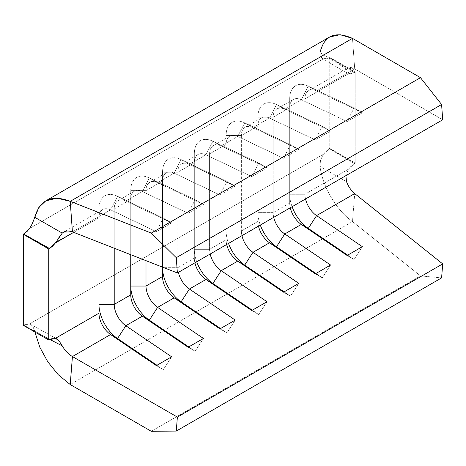 <?xml version="1.0" encoding="UTF-8"?>
<svg xmlns="http://www.w3.org/2000/svg" width="466" height="466" viewBox="0 0 466 466"><rect width="100%" height="100%" fill="white"/><g stroke="black" fill="none" stroke-linecap="round" stroke-linejoin="round"><path stroke-width="0.35" stroke-dasharray="2.33 1.75" d="M55.483 338.31L52.92 338.252M73.692 232.359L98.961 217.773L98.961 242.256L98.961 217.773L73.692 232.359M114.217 208.966L130.748 199.419L130.748 254.698L130.748 199.419L114.217 208.966A17.982 10.38 60 0 1 117.939 200.73A17.982 10.38 60 0 1 125.826 201.038L142.357 191.497A17.982 10.38 -120 0 0 134.47 191.188A17.982 10.38 -120 0 0 130.748 199.419A17.982 10.38 60 0 1 142.357 191.497L125.826 201.038L171.628 222.87L156.372 231.678L110.57 209.851A17.982 10.38 -120 0 0 102.683 209.543A17.982 10.38 -120 0 0 98.961 217.773A17.982 10.38 60 0 1 110.57 209.851L72.428 231.87L110.57 209.851L117.537 196.285A28.77 16.613 -120 0 0 98.961 208.966L98.961 304.403L98.961 208.966A28.77 16.613 60 0 1 117.537 196.285L125.826 201.038A17.982 10.38 -120 0 0 114.217 208.966L98.961 208.966L114.217 208.966L114.217 248.227L114.217 208.966M55.856 242.343L58.862 237.643M146.004 190.611L162.535 181.07L162.535 267.146L162.535 181.07L146.004 190.611A17.982 10.38 60 0 1 149.732 182.381A17.982 10.38 60 0 1 157.619 182.689L174.144 173.142A17.982 10.38 -120 0 0 166.263 172.834A17.982 10.38 -120 0 0 162.535 181.07A17.982 10.38 60 0 1 174.144 173.142L157.619 182.689L203.421 204.516L188.159 213.329L142.357 191.497L149.324 177.93A28.77 16.613 -120 0 0 130.748 190.611L130.748 286.048L130.748 190.611A28.77 16.613 60 0 1 149.324 177.93L157.619 182.689A17.982 10.38 -120 0 0 146.004 190.611L130.748 190.611L146.004 190.611L146.004 260.675L146.004 190.611M177.796 172.257L194.328 162.716L194.328 258.152L177.796 267.694L177.796 172.257A17.982 10.38 60 0 1 181.519 164.026A17.982 10.38 60 0 1 189.406 164.335L205.937 154.788A17.982 10.38 -120 0 0 198.05 154.479A17.982 10.38 -120 0 0 194.328 162.716L177.796 172.257L162.535 172.257L162.535 267.694L162.535 172.257A28.77 16.613 60 0 1 181.111 159.582A28.77 16.613 -120 0 0 162.535 172.257L177.796 172.257L177.796 267.694L194.328 258.152A17.982 10.38 -120 0 0 194.899 262.841A17.982 10.38 60 0 1 194.328 258.152L194.328 249.345A28.77 16.613 -120 0 0 196.722 261.787A28.77 16.613 60 0 1 194.328 249.345L209.584 249.345L209.584 153.902L226.115 144.361L226.115 239.798L209.584 249.345L226.115 239.798A17.982 10.38 -120 0 0 226.686 244.487A17.982 10.38 60 0 1 226.115 239.798L226.115 230.99A28.77 16.613 -120 0 0 228.509 243.433A28.77 16.613 60 0 1 226.115 230.99L241.371 230.99L241.371 135.554L257.902 126.006L257.902 221.443L241.371 230.99L257.902 221.443A17.982 10.38 -120 0 0 258.479 226.132A17.982 10.38 60 0 1 257.902 221.443L257.902 212.636A28.77 16.613 -120 0 0 260.302 225.078A28.77 16.613 60 0 1 257.902 212.636L273.163 212.636L273.163 117.199L289.695 107.652L289.695 203.094L273.163 212.636L289.695 203.094A17.982 10.38 -120 0 0 290.266 207.778A17.982 10.38 60 0 1 289.695 203.094L289.695 194.281A28.77 16.613 -120 0 0 292.089 206.729A28.77 16.613 60 0 1 289.695 194.281L304.95 194.281L304.95 98.844L348.428 73.745L350.991 73.803L355.179 72.049L355.179 163.083L351.504 165.68L348.428 169.181L304.95 194.281L348.428 169.181L345.778 175.729L348.428 169.181L354.364 163.554L329.334 148.637L329.747 148.398L329.747 57.365L326.474 58.78L323.404 58.827L41.841 221.385L323.404 58.827L329.334 57.603L354.364 72.521L355.179 72.049L329.747 57.365L329.334 57.603L354.364 72.521L348.428 73.745L304.95 98.844A17.982 10.38 60 0 1 308.678 90.614A17.982 10.38 60 0 1 316.56 90.922L354.702 68.904L347.642 68.123L346.547 68.991L345.842 71.781L348.428 73.745L347.077 73.185L345.842 71.781L346.547 68.991C348.533 67.04 351.248 67.005 354.702 68.904L316.56 90.922L362.362 112.749L347.106 121.562L301.304 99.73A17.982 10.38 -120 0 0 293.417 99.421A17.982 10.38 -120 0 0 289.695 107.652L273.163 117.199A17.982 10.38 60 0 1 276.886 108.968A17.982 10.38 60 0 1 284.773 109.271L301.304 99.73L284.773 109.271L330.575 131.103L315.319 139.911L269.517 118.084A17.982 10.38 -120 0 0 261.63 117.776A17.982 10.38 -120 0 0 257.902 126.006L241.371 135.554A17.982 10.38 60 0 1 245.099 127.317A17.982 10.38 60 0 1 252.986 127.626L269.517 118.084L252.986 127.626L298.788 149.458L283.526 158.265L237.724 136.439A17.982 10.38 -120 0 0 229.837 136.13A17.982 10.38 -120 0 0 226.115 144.361L209.584 153.902A17.982 10.38 60 0 1 213.311 145.672A17.982 10.38 60 0 1 221.193 145.98L237.724 136.439L221.193 145.98L266.995 167.812L251.739 176.62L205.937 154.788L189.406 164.335L235.208 186.161L219.952 194.974L174.144 173.142L181.111 159.582L189.406 164.335A17.982 10.38 -120 0 0 177.796 172.257M178.367 272.383A17.982 10.38 60 0 1 177.796 267.694A17.982 10.38 -120 0 0 178.367 272.383M273.734 217.325A17.982 10.38 60 0 1 273.163 212.636A17.982 10.38 -120 0 0 273.734 217.325M305.527 198.97A17.982 10.38 60 0 1 304.95 194.281A17.982 10.38 -120 0 0 305.527 198.97M241.947 235.68A17.982 10.38 60 0 1 241.371 230.99A17.982 10.38 -120 0 0 241.947 235.68M210.154 254.028A17.982 10.38 60 0 1 209.584 249.345A17.982 10.38 -120 0 0 210.154 254.028M442.7 119.774L354.702 68.904L442.7 119.774M352.488 38.369L354.702 68.904L352.488 38.369M23.3 325.326L26.574 323.911L29.643 323.864L323.404 154.263L325.967 151.246L329.747 148.398L355.179 163.083L354.364 163.554L329.334 148.637L323.404 154.263L320.503 160.17L319.996 166.391C322.664 187.023 336.685 210.516 352.488 221.571L70.22 384.537L352.488 221.571L420.478 275.889L352.488 221.571L354.702 193.594L352.488 221.571C336.685 210.516 322.664 187.023 320.002 166.391L346.547 181.769L320.002 166.391L320.503 160.17L323.404 154.263L29.643 323.864L23.3 325.326M29.643 228.427L41.835 221.391L29.643 228.427L31.443 225.573M151.299 431.3L420.478 275.889L441.593 277.893L420.478 275.889L151.299 431.3M30.902 324.371L32.87 326.241L34.921 332.031L34.729 331.087L49.775 339.411L34.729 331.087L32.87 326.241L29.643 323.864L56.642 338.765M329.654 36.971L323.451 43.117L320.002 52.571L346.547 68.991L320.002 52.571L320.503 56.636L323.404 58.827L322.134 58.314L347.077 73.185M32.865 222.707L34.729 217.273M251.739 310.542L258.706 314.527L252.322 310.205L258.706 314.527L266.995 301.729L258.706 314.527L251.739 310.542M194.328 153.902L194.328 258.152L194.328 153.902L194.328 249.345L209.584 249.345L209.584 153.902L194.328 153.902L194.328 162.716A17.982 10.38 60 0 1 205.937 154.788L212.904 141.227A28.77 16.613 -120 0 0 194.328 153.902A28.77 16.613 60 0 1 212.904 141.227L221.193 145.98A17.982 10.38 -120 0 0 209.584 153.902L194.328 153.902M266.995 167.812L221.193 145.98L212.904 141.227L258.706 163.053L266.995 167.812L258.706 163.053L212.904 141.227L205.937 154.788L251.739 176.62L258.706 163.053L251.739 176.62L266.995 167.812M283.526 292.188L290.493 296.178L284.114 291.85L290.493 296.178L298.788 283.38L290.493 296.178L283.526 292.188M226.115 135.554L226.115 239.798L226.115 135.554L226.115 230.99L241.371 230.99L241.371 135.554L226.115 135.554L226.115 144.361A17.982 10.38 60 0 1 237.724 136.439L244.691 122.873A28.77 16.613 -120 0 0 226.115 135.554A28.77 16.613 60 0 1 244.691 122.873L252.986 127.626A17.982 10.38 -120 0 0 241.371 135.554L226.115 135.554M298.788 149.458L252.986 127.626L244.691 122.873L290.493 144.705L298.788 149.458L290.493 144.705L244.691 122.873L237.724 136.439L283.526 158.265L290.493 144.705L283.526 158.265L298.788 149.458M315.319 273.833L322.286 277.823L315.901 273.495L322.286 277.823L330.575 265.026L322.286 277.823L315.319 273.833M257.902 117.199L257.902 221.443L257.902 117.199L257.902 212.636L273.163 212.636L273.163 117.199L257.902 117.199L257.902 126.006A17.982 10.38 60 0 1 269.517 118.084L276.478 104.518A28.77 16.613 -120 0 0 257.902 117.199A28.77 16.613 60 0 1 276.478 104.518L284.773 109.271A17.982 10.38 -120 0 0 273.163 117.199L257.902 117.199M330.575 131.103L284.773 109.271L276.478 104.518L322.286 126.35L330.575 131.103L322.286 126.35L276.478 104.518L269.517 118.084L315.319 139.911L322.286 126.35L315.319 139.911L330.575 131.103M347.106 255.479L354.073 259.469L347.688 255.141L354.073 259.469L362.362 246.671L354.073 259.469L347.106 255.479M289.695 98.844L289.695 203.094L289.695 98.844L289.695 194.281L304.95 194.281L304.95 98.844L289.695 98.844L289.695 107.652A17.982 10.38 60 0 1 301.304 99.73L308.271 86.163A28.77 16.613 -120 0 0 289.695 98.844A28.77 16.613 60 0 1 308.271 86.163L316.56 90.922A17.982 10.38 -120 0 0 304.95 98.844L289.695 98.844M362.362 112.749L316.56 90.922L308.271 86.163L354.073 107.996L362.362 112.749L354.073 107.996L308.271 86.163L301.304 99.73L347.106 121.562L354.073 107.996L347.106 121.562L362.362 112.749M219.952 328.891L226.913 332.881L220.535 328.553L226.913 332.881L235.208 320.084L226.913 332.881L219.952 328.891M162.535 272.103L162.535 267.694L162.535 272.103M163.939 267.694L177.796 267.694L163.939 267.694M235.208 186.161L189.406 164.335L181.111 159.582L226.913 181.408L235.208 186.161L226.913 181.408L181.111 159.582L174.144 173.142L219.952 194.974L226.913 181.408L219.952 194.974L235.208 186.161M188.159 347.246L195.126 351.236L188.747 346.908L195.126 351.236L203.421 338.438L195.126 351.236L188.159 347.246M130.748 290.452L130.748 294.861L130.748 290.452M203.421 204.516L157.619 182.689L149.324 177.93L195.126 199.763L203.421 204.516L195.126 199.763L149.324 177.93L142.357 191.497L188.159 213.329L195.126 199.763L188.159 213.329L203.421 204.516M156.372 365.6L163.339 369.59L156.955 365.262L163.339 369.59L171.628 356.793L163.339 369.59L156.372 365.6M98.961 308.807L98.961 313.21L98.961 308.807M171.628 222.87L125.826 201.038L117.537 196.285L163.339 218.117L171.628 222.87L163.339 218.117L117.537 196.285L110.57 209.851L156.372 231.678L163.339 218.117L156.372 231.678L171.628 222.87M49.547 339.539L23.714 325.087L49.547 339.539M355.179 163.083L329.747 148.398L329.747 57.365L355.179 72.049L355.179 163.083M319.996 52.571L320.503 56.636L322.134 58.314M102.683 209.543L63.72 232.033M117.939 200.73L134.47 191.188M149.732 182.381L166.263 172.834M181.519 164.026L198.05 154.479M293.417 99.421L276.886 108.968M308.678 90.614L347.636 68.118M261.63 117.776L245.099 127.317M229.837 136.13L213.311 145.672"/><path stroke-width="0.7" d="M156.372 365.6L171.628 356.793L125.826 325.734L142.357 316.187L188.159 347.246L203.421 338.438L157.619 307.379L174.144 297.838L219.952 328.891L235.208 320.084L189.406 289.025L205.937 279.483L251.739 310.542L266.995 301.729L221.193 270.676L237.724 261.129L283.526 292.188L298.788 283.38L252.986 252.322L269.517 242.774L315.319 273.833L330.575 265.026L284.773 233.967L301.304 224.426L347.106 255.479L362.362 246.671L316.56 215.612L354.702 193.594L442.7 263.902L177.377 417.087L72.428 356.56L110.57 334.541L156.372 365.6L171.628 356.793L125.826 325.734A17.982 10.38 60 0 1 114.217 304.403L114.217 248.227L114.217 304.403L130.748 294.861L114.217 304.403A17.982 10.38 -120 0 0 125.826 325.734L117.537 338.532L110.57 334.541L72.428 356.56C68.31 354.084 64.925 350.531 62.269 345.894L59.036 340.838L55.483 338.31L98.961 313.21L55.483 338.31L56.642 338.765L59.036 340.838L62.269 345.894C64.925 350.531 68.31 354.084 72.428 356.56L177.377 417.087L442.7 263.902L441.593 277.893L176.27 431.073L177.377 417.087L176.27 431.073L151.299 431.3L70.22 384.537L72.428 356.56L70.22 384.537L151.299 431.3L176.27 431.073L441.593 277.893L442.7 263.902L354.702 193.594L316.56 215.612A17.982 10.38 60 0 1 305.527 198.97A17.982 10.38 -120 0 0 316.56 215.612L308.271 228.41L301.304 224.426L284.773 233.967A17.982 10.38 60 0 1 273.734 217.325A17.982 10.38 -120 0 0 284.773 233.967L276.478 246.764L269.517 242.774L252.986 252.322A17.982 10.38 60 0 1 241.947 235.68A17.982 10.38 -120 0 0 252.986 252.322L244.691 265.119L237.724 261.129L221.193 270.676A17.982 10.38 60 0 1 210.154 254.028A17.982 10.38 -120 0 0 221.193 270.676L212.904 283.474L205.937 279.483L189.406 289.025A17.982 10.38 60 0 1 178.367 272.383A17.982 10.38 -120 0 0 189.406 289.025L181.111 301.822L174.144 297.838L157.619 307.379A17.982 10.38 60 0 1 146.004 286.048L146.004 260.675L146.004 286.048L162.535 276.507L146.004 286.048A17.982 10.38 -120 0 0 157.619 307.379L149.324 320.177L142.357 316.187L125.826 325.734L117.537 338.532L156.955 365.262L117.537 338.532L110.57 334.541L156.372 365.6M52.92 338.252L48.732 340.005L48.732 248.972L52.408 246.38L55.483 242.873L73.692 232.359L55.856 242.343M98.961 242.256L98.961 313.21A17.982 10.38 -120 0 0 110.57 334.541A17.982 10.38 60 0 1 98.961 313.21L98.961 242.256M130.748 254.698L130.748 294.861A17.982 10.38 -120 0 0 142.357 316.187L188.159 347.246L203.421 338.438L157.619 307.379L149.324 320.177L188.747 346.908L149.324 320.177L142.357 316.187A17.982 10.38 60 0 1 130.748 294.861L130.748 254.698M58.862 237.643L62.269 233.122L63.726 232.045L72.428 231.87L70.22 201.335L352.488 38.369L420.478 77.671L151.299 233.082L70.22 201.335L151.299 233.082L176.27 257.692L177.377 272.954L442.7 119.774L441.593 104.506L176.27 257.692L177.377 272.954L72.428 231.87L177.377 272.954L442.7 119.774L441.593 104.506L420.478 77.671L352.488 38.369C335.089 30.733 324.26 35.463 320.002 52.571M162.535 267.146L162.535 276.507A17.982 10.38 -120 0 0 174.144 297.838L219.952 328.891L235.208 320.084L189.406 289.025L181.111 301.822L220.535 328.553L181.111 301.822L174.144 297.838A17.982 10.38 60 0 1 162.535 276.507L162.535 267.146M194.899 262.841A17.982 10.38 -120 0 0 205.937 279.483L251.739 310.542L266.995 301.729L221.193 270.676L212.904 283.474L252.322 310.205L212.904 283.474L205.937 279.483A17.982 10.38 60 0 1 194.899 262.841M290.266 207.778A17.982 10.38 -120 0 0 301.304 224.426L347.106 255.479L362.362 246.671L316.56 215.612L308.271 228.41L347.688 255.141L308.271 228.41L301.304 224.426A17.982 10.38 60 0 1 290.266 207.778M346.547 181.769C348.533 186.79 351.248 190.734 354.702 193.594C351.248 190.734 348.533 186.79 346.547 181.769L345.842 175.251L346.547 181.769M258.479 226.132A17.982 10.38 -120 0 0 269.517 242.774L315.319 273.833L330.575 265.026L284.773 233.967L276.478 246.764L315.901 273.495L276.478 246.764L269.517 242.774A17.982 10.38 60 0 1 258.479 226.132M226.686 244.487A17.982 10.38 -120 0 0 237.724 261.129L283.526 292.188L298.788 283.38L252.986 252.322L244.691 265.119L284.114 291.85L244.691 265.119L237.724 261.129A17.982 10.38 60 0 1 226.686 244.487M34.612 217.733L34.729 217.273L62.269 233.122L34.729 217.273C39.989 199.588 51.819 194.275 70.22 201.335L72.428 231.87C68.31 230.361 64.925 230.775 62.269 233.122L55.483 242.873L49.547 248.506L23.714 234.054L49.547 248.506L48.732 248.972L23.3 234.293L29.643 228.427L27.08 231.445L23.3 234.293L23.3 325.326L48.732 340.005L55.483 338.316M70.22 384.537L58.297 374.763L47.823 361.872L39.779 347.147L34.921 332.031L39.779 347.147L47.823 361.872L58.297 374.763L70.22 384.537M49.775 339.411L62.269 345.894L49.775 339.411M352.488 38.369L340.098 34.7L329.654 36.971L45.738 200.887L57.009 198.143L70.22 201.335L352.488 38.369M31.443 225.573L38.859 207.422L45.738 200.887M176.27 257.692L151.299 233.082L420.478 77.671L441.593 104.506L176.27 257.692M196.722 261.787A28.77 16.613 -120 0 0 212.904 283.474A28.77 16.613 60 0 1 196.722 261.787M228.509 243.433A28.77 16.613 -120 0 0 244.691 265.119A28.77 16.613 60 0 1 228.509 243.433M260.302 225.078A28.77 16.613 -120 0 0 276.478 246.764A28.77 16.613 60 0 1 260.302 225.078M292.089 206.729A28.77 16.613 -120 0 0 308.271 228.41A28.77 16.613 60 0 1 292.089 206.729M162.535 267.694A28.77 16.613 -120 0 0 181.111 301.822A28.77 16.613 60 0 1 162.535 267.694L163.939 267.694L162.535 267.694M130.748 286.048A28.77 16.613 -120 0 0 149.324 320.177A28.77 16.613 60 0 1 130.748 286.048L146.004 286.048L130.748 286.048M98.961 304.403A28.77 16.613 -120 0 0 117.537 338.532A28.77 16.613 60 0 1 98.961 304.403L114.217 304.403L98.961 304.403M23.3 325.326L48.732 340.005L48.732 248.972L23.3 234.293L23.3 325.326M29.643 228.427L32.865 222.707"/></g></svg>
